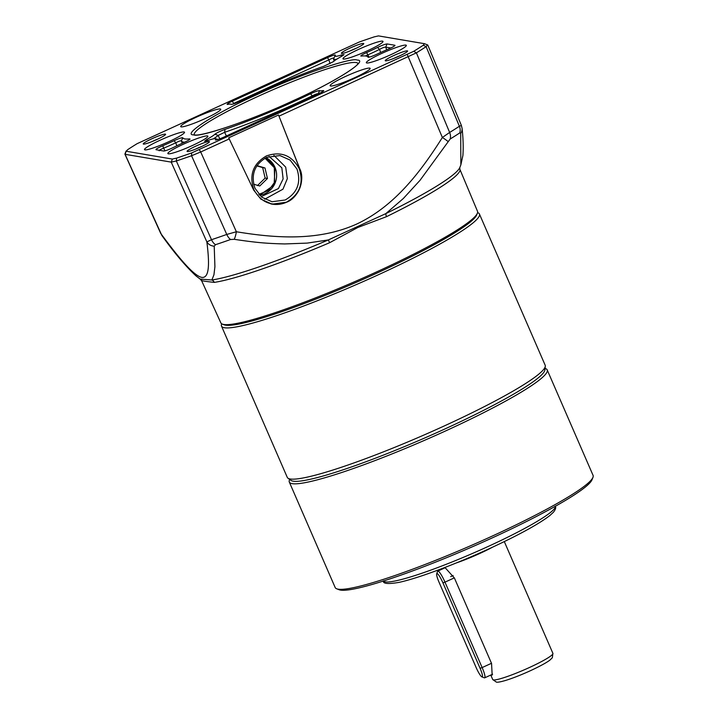 <?xml version="1.0" encoding="UTF-8"?>
<svg xmlns="http://www.w3.org/2000/svg" width="718" height="718" viewBox="0 0 718 718"><rect width="100%" height="100%" fill="white"/><g stroke="black" fill="none" stroke-linecap="round" stroke-linejoin="round"><path stroke-width="1.08" d="M289.3 482.029L335.18 587.539A140.611 15.67 -23.5 0 0 336.697 588.796A140.611 15.67 -23.5 0 0 338.079 589.155A140.611 15.67 -23.5 0 0 474.042 544.244A140.611 15.67 -23.5 0 0 592.96 477.362A140.611 15.67 -23.5 0 0 593.077 475.397L547.197 369.896A140.611 15.67 156.5 0 1 435.386 435.548A140.611 15.67 156.5 0 1 292.199 483.654A140.611 15.67 156.5 0 1 289.3 482.029A140.611 15.67 156.5 0 1 289.417 480.064L289.668 479.436M545.052 368.388L545.689 368.639A140.611 15.67 156.5 0 1 547.197 369.896M544.397 368.424A138.736 15.464 156.5 0 1 436.876 432.604A138.736 15.464 156.5 0 1 293.141 481.177A138.736 15.464 156.5 0 1 290.189 479.31M336.697 588.796L339.138 589.738A138.736 15.464 -23.5 0 0 340.503 590.097A138.736 15.464 -23.5 0 0 474.652 545.779A138.736 15.464 -23.5 0 0 591.991 479.795L592.96 477.362M444.909 567.462L454.404 577.999L491.552 663.432L492.162 675.082L490.87 675.01M436.697 573.817A9.846 1.651 65.4 0 1 442.934 582.854L480.082 668.279A9.846 1.651 65.4 0 1 481.913 676.886A9.846 1.651 65.4 0 1 476.178 667.623L439.03 582.19A9.846 1.651 65.4 0 1 436.697 573.817L437.558 571.393A11.721 1.966 65.4 0 1 437.792 571.097A11.721 1.966 65.4 0 1 444.989 582.145L454.341 577.864M491.489 663.297L482.137 667.569L444.989 582.145L442.934 582.854M480.082 668.279L482.137 667.569A11.721 1.966 65.4 0 1 484.686 677.837A11.721 1.966 65.4 0 1 484.318 677.819L481.913 676.886M269.07 156.389L281.824 167.788L283.125 178.899L278.422 188.556L261.137 196.66M257.448 185.594L265.139 178.082L262.653 167.581L264.978 167.976L267.464 178.477L259.772 185.989L253.625 184.185M257.017 165.634L264.978 167.976M267.464 178.477L265.139 178.082M256.847 165.894L262.653 167.581M477.569 212.609A140.611 15.67 156.5 0 1 479.409 213.982A140.611 15.67 156.5 0 1 375.577 276.035A140.611 15.67 156.5 0 1 221.512 326.125A140.611 15.67 156.5 0 1 221.763 323.836M221.512 326.125L287.272 477.362A140.611 15.67 -23.5 0 0 287.945 478.179A140.611 15.67 -23.5 0 0 289.587 478.861A140.611 15.67 -23.5 0 0 441.337 427.282A140.611 15.67 -23.5 0 0 545.303 366.27A140.611 15.67 -23.5 0 0 545.168 365.229L479.409 213.982M287.945 478.179L290.943 480.378A138.736 15.464 -23.5 0 0 292.567 481.06A138.736 15.464 -23.5 0 0 428.924 436.14A138.736 15.464 -23.5 0 0 544.872 369.967L545.303 366.27M293.509 100.547C253.678 119.26 199.164 138.018 193.698 134.885C181.196 134.975 215.956 112.879 257.349 94.426C297.171 75.704 351.685 56.946 357.151 60.079C369.653 59.989 334.893 82.094 293.509 100.547M296.974 169.035C301.336 182.578 297.405 192.9 285.19 199.999L272.005 201.749L261.81 197.208L254.962 188.269C250.609 174.725 254.531 164.404 266.746 157.305L279.93 155.555L290.135 160.096L296.974 169.035M266.432 155.914C280.837 150.995 291.759 155.223 299.2 168.604C303.965 183.243 299.738 194.416 286.527 202.135C272.122 207.053 261.199 202.826 253.759 189.444C249.002 174.806 253.221 163.632 266.432 155.914M354.477 77.786A21.818 2.432 156.5 0 1 330.145 85.756A21.818 2.432 156.5 0 1 345.825 76.314A21.818 2.432 156.5 0 1 370.156 68.363A21.818 2.432 156.5 0 1 354.477 77.786M390.664 54.774A21.818 2.432 156.5 0 1 366.333 62.744A21.818 2.432 156.5 0 1 382.012 53.311A21.818 2.432 156.5 0 1 406.352 45.351A21.818 2.432 156.5 0 1 390.664 54.774M367.32 50.825A21.818 2.432 156.5 0 1 342.989 58.795A21.818 2.432 156.5 0 1 358.668 49.354A21.818 2.432 156.5 0 1 382.999 41.393A21.818 2.432 156.5 0 1 367.32 50.825M192.182 145.61A21.818 2.432 156.5 0 1 167.859 153.58A21.818 2.432 156.5 0 1 183.53 144.147A21.818 2.432 156.5 0 1 207.87 136.187A21.818 2.432 156.5 0 1 192.182 145.61M205.034 118.649A21.818 2.432 156.5 0 1 180.703 126.619A21.818 2.432 156.5 0 1 196.373 117.187A21.818 2.432 156.5 0 1 220.713 109.226A21.818 2.432 156.5 0 1 205.034 118.649M168.838 141.661A21.818 2.432 156.5 0 1 144.506 149.631A21.818 2.432 156.5 0 1 160.186 140.189A21.818 2.432 156.5 0 1 184.517 132.229A21.818 2.432 156.5 0 1 168.838 141.661M231.331 104.379L231.268 104.343A33.522 3.734 -23.5 0 0 231.034 104.227A33.522 3.734 -23.5 0 0 230.756 104.164A33.522 3.734 -23.5 0 0 227.857 104.37C226.17 104.478 227.642 103.419 232.264 101.211L327.462 57.646C332.955 55.259 335.584 54.478 335.36 55.304A19.215 2.145 -23.5 0 0 334.992 55.789A19.215 2.145 -23.5 0 0 341.58 54.963L344.03 54.676L341.965 56.121A33.522 3.734 -23.5 0 0 333.376 61.667L323.567 66.379A101.005 11.255 -23.5 0 0 255.393 94.094A101.005 11.255 -23.5 0 0 240.351 101.157C235.576 103.365 232.542 104.424 231.268 104.343L231.447 104.397M156.838 139.525A12.188 1.355 156.5 0 1 143.376 144.085A12.188 1.355 156.5 0 1 152.001 138.709A12.188 1.355 156.5 0 1 165.589 134.428A12.188 1.355 156.5 0 1 156.838 139.525M158.122 138.933A9.846 1.095 -23.5 0 0 153.392 140.925A9.846 1.095 -23.5 0 0 151.758 141.697M187.335 151.543A12.188 1.355 156.5 0 1 187.218 151.507A12.188 1.355 156.5 0 1 196.158 145.987A12.188 1.355 156.5 0 1 209.189 141.545A12.188 1.355 156.5 0 1 209.423 141.85A12.188 1.355 156.5 0 1 199.119 147.648A12.188 1.355 156.5 0 1 187.335 151.543M201.964 146.355A9.846 1.095 -23.5 0 0 195.601 149.12M385.503 60.85A12.188 1.355 156.5 0 1 385.386 60.815A12.188 1.355 156.5 0 1 394.326 55.295A12.188 1.355 156.5 0 1 407.357 50.852A12.188 1.355 156.5 0 1 407.6 51.157A12.188 1.355 156.5 0 1 397.287 56.955A12.188 1.355 156.5 0 1 385.503 60.85M400.132 55.654A9.846 1.095 -23.5 0 0 393.769 58.427M355.006 48.833A12.188 1.355 156.5 0 1 341.544 53.392A12.188 1.355 156.5 0 1 350.178 48.016A12.188 1.355 156.5 0 1 363.757 43.735A12.188 1.355 156.5 0 1 355.006 48.833M356.29 48.232A9.846 1.095 -23.5 0 0 351.569 50.233A9.846 1.095 -23.5 0 0 349.926 51.005M273.881 155.357L285.701 167.123L287.317 178.683L282.955 189.193L264.754 199.182M201.695 280.262C200.493 280.639 204.684 281.348 214.287 282.389A4.685 4.299 81.4 0 0 211.864 280.002A142.11 15.841 -23.5 0 0 328.35 239.929L385.808 213.632A142.11 15.841 -23.5 0 0 459.834 167.447L459.771 167.788A4.685 4.649 -175.9 0 0 460.112 169.888L477.497 211.289A139.929 15.599 -23.5 0 1 477.362 213.264A139.929 15.599 -23.5 0 1 376.914 271.763A139.929 15.599 -23.5 0 1 223.72 324.473A139.929 15.599 -23.5 0 1 222.383 324.132A139.929 15.599 -23.5 0 1 220.848 322.885L201.722 280.926L200.125 279.051L211.864 280.002L213.946 274.779L214.915 266.683L214.215 246.193L215.526 244.694A183.18 20.418 -23.5 0 0 230.577 239.516L234.203 239.318C256.829 242.693 266.558 243.483 284.723 243.941L307.196 243.106L328.35 239.929L329.643 242.702L357.815 227.48L386.544 216.656A4.685 1.804 63.8 0 1 385.808 213.632L403.301 198.536L419.985 180.371L450.15 139.023A183.18 20.418 -23.5 0 0 459.753 132.92L460.714 133.386L460.848 164.925L462.904 155.501C463.469 147.549 463.2 138.493 462.069 128.334L462.069 128.334A9.37 8.221 174.4 0 1 460.714 133.386M477.362 213.264L476.608 215.095A138.502 15.437 156.5 0 1 359.359 280.98A138.502 15.437 156.5 0 1 225.56 325.164A138.502 15.437 156.5 0 1 224.24 324.823L222.383 324.132M162.106 235.809L161.29 234.194A9.37 7.072 143.5 0 0 162.106 235.809C174.474 253.059 185.809 266.459 196.113 275.999L200.125 279.051M230.577 239.516A9.37 4.972 -109.5 0 1 226.771 234.445L236.375 231.752A9.37 1.948 99.4 0 1 234.203 239.318M270.794 203.885A25.776 25.256 99.6 0 0 272.041 204.127A25.776 25.256 99.6 0 0 286.563 202.207L272.068 204.136L260.84 199.128L253.678 190.09L228.683 137.82L278.53 115.006L299.873 168.954C305.374 180.092 298.194 198.06 286.581 202.216A25.776 25.256 99.6 0 0 299.801 168.963L278.53 115.006M172.374 159.064L176.637 158.095A185.127 20.634 -23.5 0 0 191.688 152.916L413.739 51.292A185.127 20.634 -23.5 0 0 423.342 45.189L424.482 43.69L378.476 35.9L374.213 36.869A185.127 20.634 -23.5 0 0 359.162 42.048L137.111 143.672A185.127 20.634 -23.5 0 0 127.517 149.775L126.368 151.274L172.374 159.064L171.216 162.124L176.323 160.976A187.443 20.894 -23.5 0 0 191.562 155.734L200.708 151.983L236.375 231.752C277.076 238.493 319.025 241.051 356.819 223.998C394.164 206.389 420.075 172.885 442.369 137.479A9.37 0.673 32.1 0 1 447.978 141.482M407.294 54.613L442.369 137.479L449.639 132.453A9.37 7.306 58.5 0 1 450.15 139.023M279.149 116.083L416.395 52.836L449.639 132.453A185.926 20.723 -23.5 0 0 459.385 126.26L461.189 125.506M462.069 128.334L461.306 125.282M176.637 158.095L176.323 160.976L211.496 239.704L206.865 241.903L171.216 162.124L125.21 154.334L126.135 150.977L124.932 153.993L161.29 234.194C177.741 256.443 193.393 275.793 201.83 277.399C209.943 278.387 209.324 261.666 206.865 241.903A9.37 8.248 -7.1 0 0 214.215 246.193M229.383 138.861L200.708 151.983L199.326 149.793M413.739 51.292L416.395 52.836A187.443 20.894 -23.5 0 0 426.106 46.661L427.479 44.848M461.306 125.255L427.766 45.019L424.482 43.69M159.199 150.789C158.857 150.304 160.329 149.443 163.614 148.204L165.059 150.834M162.815 145.718A33.522 3.734 -23.5 0 0 174.106 140.683C178.962 138.484 181.86 137.515 182.794 137.748A101.005 11.255 -23.5 0 0 189.579 138.897C190.782 139.014 188.996 140.181 184.221 142.397A33.522 3.734 -23.5 0 0 173.361 147.495C168.721 149.712 165.526 150.888 163.767 151.022L155.986 149.703C155.618 149.218 157.888 147.881 162.815 145.718L163.614 148.204A36.071 4.021 -23.5 0 0 175.766 142.792L176.816 145.808M174.106 140.683L175.766 142.792C178.836 141.195 180.712 140.557 181.385 140.899L182.192 143.304M182.794 137.748L181.385 140.899A103.554 11.542 -23.5 0 0 184.625 142.218M213.255 138.888A33.01 3.68 -23.5 0 0 218.137 135.433L219.825 138.825M214.942 134.203C216.953 132.713 220.291 131.116 224.967 129.393A101.005 11.255 -23.5 0 0 310.499 93.807C315.274 91.608 318.307 90.54 319.582 90.63A33.522 3.734 -23.5 0 0 322.992 90.603C324.68 90.495 323.208 91.545 318.586 93.762L223.388 137.326C217.895 139.714 215.256 140.486 215.49 139.669A19.215 2.145 -23.5 0 0 215.651 138.7A19.215 2.145 -23.5 0 0 215.49 138.655A19.215 2.145 -23.5 0 0 207.565 140.575L204.567 141.275L206.613 139.588A30.47 3.393 -23.5 0 0 214.942 134.203L218.137 135.433L224.617 132.318L226.385 135.953M224.967 129.393L224.617 132.318A103.554 11.542 -23.5 0 0 312.312 95.844L312.545 96.526M310.499 93.807L312.312 95.844C315.337 94.237 317.293 93.546 318.182 93.789L318.236 93.923M319.582 90.63L318.182 93.789A36.071 4.021 -23.5 0 0 318.343 93.87M369.025 56.991L367.831 54.891A36.071 4.021 -23.5 0 0 379.517 49.398L380.657 52.477M365.336 55.959L367.831 54.891L366.629 52.576A33.522 3.734 -23.5 0 0 377.488 47.469L379.517 49.398C382.452 47.783 384.525 47.029 385.719 47.119L386.688 49.82M377.488 47.469C382.129 45.261 385.333 44.085 387.083 43.942L385.719 47.119L390.852 47.989M231.465 104.406L233.924 103.805M232.264 101.211L233.7 103.419L328.889 59.854L330.029 63.642M327.462 57.646L328.889 59.854C332.371 58.068 334.076 57.566 334.005 58.337M334.992 55.789L333.592 58.894A21.764 2.423 -23.5 0 0 333.547 59.208A21.764 2.423 -23.5 0 0 336.823 59.154M190.073 139.077L189.579 138.897L189.22 139.804M206.613 139.588L207.906 140.459M323.773 90.737L322.992 90.603L322.606 91.671M215.436 140.028L216.289 139.965M387.083 43.942L394.864 45.261L394.604 45.871M368.146 57.305L368.056 57.216C368.98 57.458 371.879 56.48 376.744 54.29A33.522 3.734 -23.5 0 1 388.034 49.255C392.952 47.092 395.232 45.755 394.864 45.261L395.035 45.44M360.849 56.067L361.271 56.067A101.005 11.255 -23.5 0 1 366.808 56.246A101.005 11.255 -23.5 0 1 368.056 57.216L368.37 57.323M361.271 56.067C360.077 55.95 361.854 54.783 366.629 52.576M227.857 104.37L227.148 104.415M341.58 54.963L341.31 56.489M383.475 581.006A93.744 10.447 -23.5 0 0 385.297 581.885A93.744 10.447 -23.5 0 0 487.917 546.577A93.744 10.447 -23.5 0 0 555.364 506.262M492.431 547.242A32.813 3.653 156.5 0 1 479.732 553.497A32.813 3.653 156.5 0 1 456.361 562.921M490.78 675.046L492.727 679.533A32.813 3.653 -23.5 0 0 529.328 667.552A32.813 3.653 -23.5 0 0 552.905 653.362L504.305 541.596M453.112 575.513L450.689 576.626M265.023 158.184L274.303 167.698L274.653 182.157L268.738 190.36L258.83 194.381M274.958 167.285A19.916 19.512 -80.4 0 1 259.575 195.188L274.123 185.109L274.976 167.294L265.983 157.664A19.916 19.512 -80.4 0 1 274.958 167.285M194.228 134.607A89.292 9.953 156.5 0 1 258.462 96.194A89.292 9.953 156.5 0 1 357.959 63.417M460.112 169.888A140.737 15.688 156.5 0 1 386.544 216.656M329.643 242.702A140.737 15.688 156.5 0 1 214.287 282.389M423.342 45.189L426.106 46.661L459.385 126.26A9.37 7.88 56.5 0 1 459.753 132.92M191.688 152.916L191.562 155.734L226.771 234.445A185.926 20.723 -23.5 0 1 211.496 239.704A9.37 5.78 71.5 0 0 215.526 244.694M555.292 506.046C556.19 507.509 555.544 509.592 553.363 512.311L549.844 515.551C538.554 524.23 518.118 535.395 488.536 549.037C465.883 559.358 444.72 567.92 425.056 574.732C414.6 578.313 405.993 580.853 399.235 582.334C388.007 584.281 382.721 583.77 383.358 580.808M552.905 653.362L552.33 657.751L550.168 659.887C548.462 661.341 543.041 664.841 530.144 670.836C520.918 675.019 512.751 678.223 505.643 680.431C500.59 681.912 497.502 682.468 496.362 682.1L492.727 679.533M437.792 571.097L445.304 567.66M484.686 677.837L492.593 674.22M194.111 134.562C196.732 138.143 248.329 121.773 293.465 100.547C329.427 84.5 358.345 66.586 357.995 63.301M459.834 167.447L460.839 164.934M459.771 167.788L459.87 168.721M160.814 233.619L124.923 154.182M333.547 59.208L334.148 61.021M215.651 138.7L217.994 139.489M366.808 56.246L369.42 57.126M231.034 104.227L231.546 104.406"/></g></svg>
